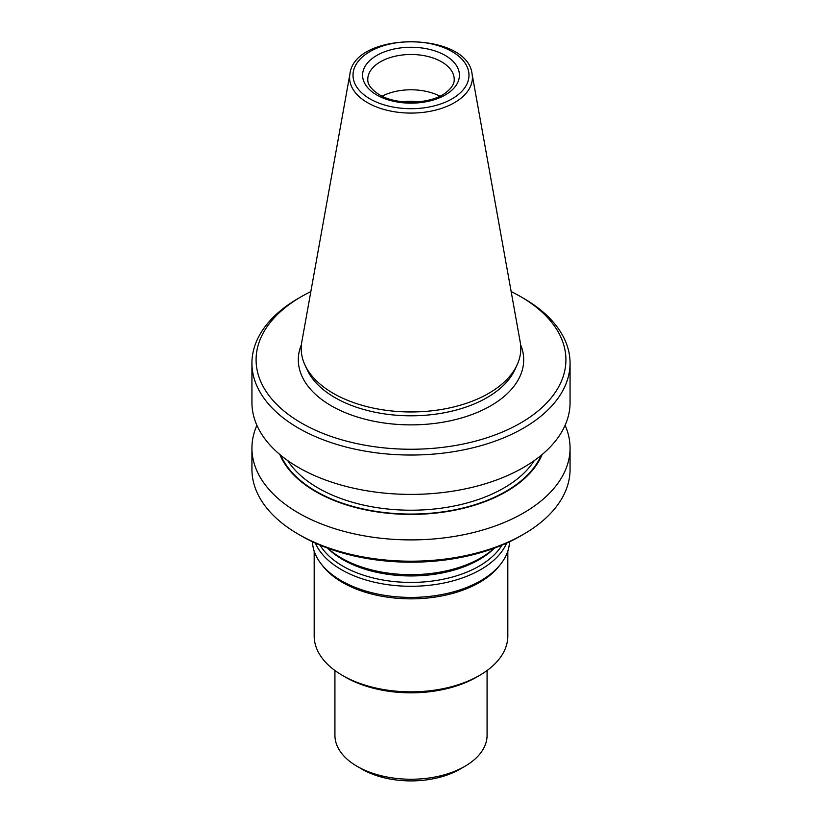 <?xml version="1.0" encoding="UTF-8"?>
<svg xmlns="http://www.w3.org/2000/svg" width="822" height="822" viewBox="0 0 822 822"><rect width="100%" height="100%" fill="white"/><g stroke="black" fill="none" stroke-linecap="round" stroke-linejoin="round"><path stroke-width="1.23" d="M256.896 425.313A159.067 91.838 0 0 0 251.933 448.072L251.933 469.362A159.067 91.838 0 0 0 298.52 534.3L301.458 535.995A154.916 89.444 0 0 0 520.542 535.995L523.48 534.3A159.067 91.838 0 0 0 570.067 469.362L570.067 448.072A159.067 91.838 0 0 0 565.104 425.313M251.933 448.072A159.067 91.838 0 0 0 298.52 513.01A159.067 91.838 0 0 0 471.869 532.913A159.067 91.838 0 0 0 570.067 448.072M279.881 454.556A134.746 77.792 0 0 0 315.72 491.618A134.746 77.792 0 0 0 447.764 511.459A134.746 77.792 0 0 0 542.119 454.556M301.458 535.995L298.52 534.3A159.067 91.838 0 0 0 523.48 534.3M310.85 291.574A154.916 89.444 0 0 0 301.458 296.567L298.52 298.263A159.067 91.838 0 0 0 251.933 363.201A159.067 91.838 0 0 0 298.52 428.139A159.067 91.838 0 0 0 471.869 448.041A159.067 91.838 0 0 0 570.067 363.201A159.067 91.838 0 0 0 523.48 298.263L520.542 296.567A154.916 89.444 0 0 0 511.15 291.574M301.458 296.567A154.916 89.444 0 0 0 301.458 423.053A154.916 89.444 0 0 0 520.542 423.053A154.916 89.444 0 0 0 520.542 296.567M251.933 363.201L251.933 402.554A159.067 91.838 0 0 0 298.52 467.492A159.067 91.838 0 0 0 471.869 487.405A159.067 91.838 0 0 0 570.067 402.554L570.067 363.201M349.925 73.97L301.787 342.034A109.799 63.386 0 0 0 304.9 364.886A109.799 63.386 0 0 0 333.362 393.389A109.799 63.386 0 0 0 439.503 409.788A109.799 63.386 0 0 0 517.1 364.886A109.799 63.386 0 0 0 520.213 342.034L472.075 73.97C467.42 31.113 354.58 31.113 349.925 73.97A61.403 35.449 0 0 0 367.578 102.699A61.403 35.449 0 0 0 437.396 109.634A61.403 35.449 0 0 0 472.075 73.97M439.883 96.174A43.227 24.958 0 0 0 382.117 96.174M418.747 101.825A34.945 20.18 0 0 0 403.253 101.825M334.924 670.516L334.924 735.32A76.076 43.926 0 0 0 357.21 766.381L362.101 769.207A69.161 39.929 0 0 0 459.899 769.207L464.79 766.381A76.076 43.926 0 0 0 487.076 735.32L487.076 670.516M362.101 769.207L357.21 766.381A76.076 43.926 0 0 0 464.79 766.381M314.179 551.12L314.179 635.94A96.821 55.896 0 0 0 342.538 675.468L345.466 677.164A92.67 53.502 0 0 0 476.534 677.164L479.462 675.468A96.821 55.896 0 0 0 507.821 635.94L507.821 551.12M345.466 677.164L342.538 675.468A96.821 55.896 0 0 0 479.462 675.468M312.473 541.77A98.548 56.903 0 0 0 321.032 563.738L322.614 565.772A96.821 55.896 0 0 0 342.538 582.479A96.821 55.896 0 0 0 499.386 565.772L500.968 563.738A98.548 56.903 0 0 0 509.527 541.77M321.032 563.738A98.548 56.903 0 0 0 341.315 580.743A98.548 56.903 0 0 0 500.968 563.738M315.36 543.106A98.548 56.903 0 0 0 341.315 569.615A98.548 56.903 0 0 0 437.366 584.206A98.548 56.903 0 0 0 506.64 543.106M327.69 548.151A98.548 56.903 0 0 0 341.315 557.994A98.548 56.903 0 0 0 494.31 548.151M287.7 460.577A131.397 75.86 0 0 0 318.083 487.991A131.397 75.86 0 0 0 534.3 460.577M280.805 455.316A134.171 77.463 0 0 0 316.131 491.381A134.171 77.463 0 0 0 446.88 511.243A134.171 77.463 0 0 0 541.195 455.316M304.9 364.886L307.13 369.725A107.487 62.061 0 0 0 334.996 397.632A107.487 62.061 0 0 0 438.897 413.682A107.487 62.061 0 0 0 514.87 369.725L517.1 364.886M301.407 344.665A112.686 65.061 0 0 0 331.317 405.811A112.686 65.061 0 0 0 466.033 416.59A112.686 65.061 0 0 0 520.593 344.665M376.764 94.972A48.416 27.948 0 0 0 457.762 82.447A48.416 27.948 0 0 0 398.475 48.21A48.416 27.948 0 0 0 376.764 94.972M454.227 79.446A43.227 24.958 0 0 0 411 54.488A43.227 24.958 0 0 0 367.773 79.446C367.814 81.07 367.146 86.793 379.363 94.715C396.451 105.483 431.334 104.23 445.884 92.619C451.617 88.139 454.402 83.752 454.227 79.446M370.003 98.887A57.982 33.476 0 0 0 467.009 83.875A57.982 33.476 0 0 0 395.988 42.878A57.982 33.476 0 0 0 370.003 98.887M320.046 545.15A96.349 55.619 0 0 0 342.877 566.142A96.349 55.619 0 0 0 501.954 545.15M327.505 548.089A96.349 55.619 0 0 0 342.877 559.659A96.349 55.619 0 0 0 494.495 548.089"/></g></svg>
